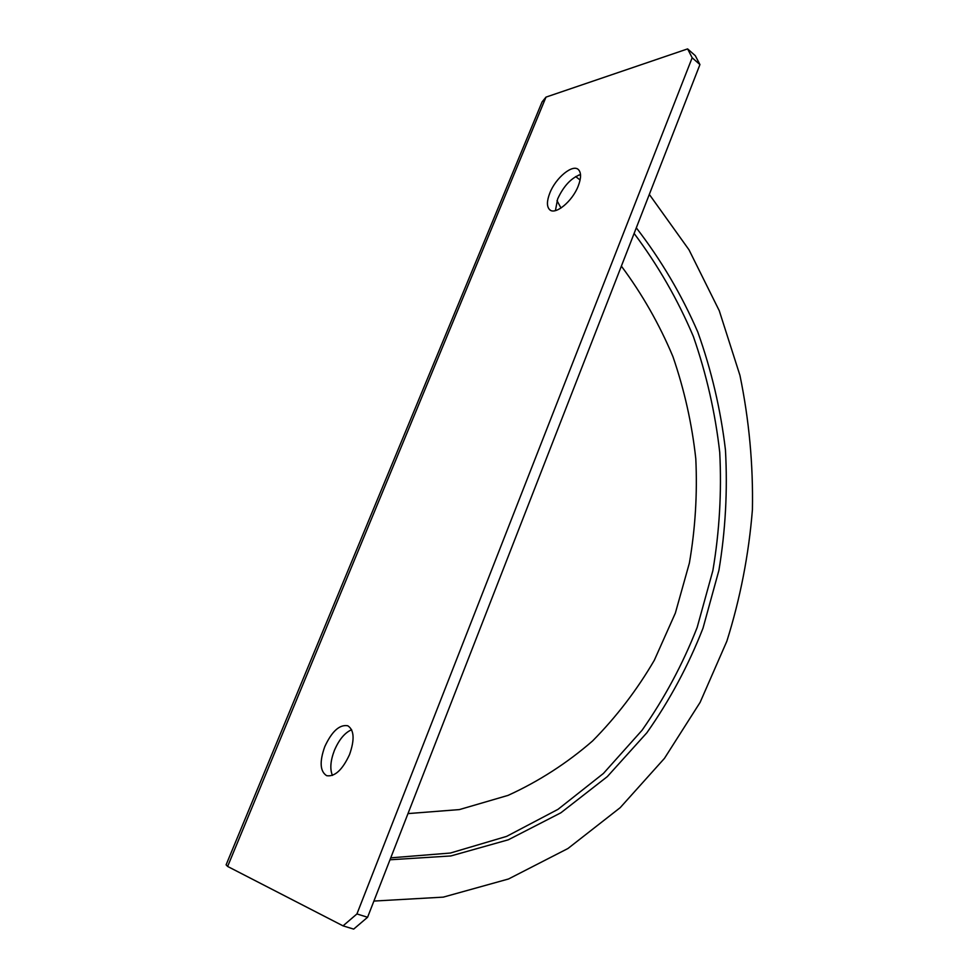 <?xml version="1.0" encoding="UTF-8"?>
<svg xmlns="http://www.w3.org/2000/svg" width="978" height="978" viewBox="0 0 978 978"><rect width="100%" height="100%" fill="white"/><g stroke="black" fill="none" stroke-linecap="round" stroke-linejoin="round"><path stroke-width="1.47" d="M555.406 210.625L557.656 198.913C563.67 185.967 571.286 177.837 580.504 174.549M549.795 193.131C555.651 177.788 572.974 163.509 578.548 169.756C581.299 172.8 581.201 178.204 578.255 185.967C572.362 201.517 555.003 215.612 549.55 209.585C546.665 206.505 546.751 201.016 549.795 193.131M332.434 775.42C329.782 769.099 330.442 760.75 334.415 750.37C339.085 739.551 344.818 732.681 351.628 729.735M324.782 746.63C331.909 731.287 339.574 724.331 347.777 725.762C354.195 729.955 354.782 739.551 349.549 754.551C342.434 769.906 334.806 776.948 326.664 775.688C320.026 771.434 319.39 761.74 324.782 746.63M621.372 266.126C642.167 294.072 659.355 324.219 672.913 356.567C684.343 389.757 691.972 423.829 695.798 458.78C697.448 493.878 695.309 528.633 689.38 563.071L675.346 613.12L654.331 660.236C637.02 689.906 616.446 716.813 592.582 740.957C567.02 763.17 538.854 781.312 508.095 795.371L459.391 809.588L407.985 813.598M556.995 200.649L561.005 208.033M389.99 859.784L450.846 855.958L508.315 839.796L560.871 812.804L607.326 776.605L646.874 732.766C669.698 700.334 688.414 665.48 702.999 628.206L718.916 570.308C725.517 530.516 727.693 490.369 725.444 449.868C720.676 409.537 711.446 370.234 697.766 331.958C681.568 294.659 661.079 259.94 636.299 227.813M373.889 901.068L443.266 897.132L508.536 878.977L567.937 848.513L620.199 807.669L664.465 758.353L700.138 702.326L726.85 641.213C740.26 598.499 748.781 554.673 752.412 509.746C753.256 464.599 749.099 419.806 739.943 375.369L719.258 310.698L688.989 249.793L649.319 194.414M390.735 857.853L450.381 853.036L506.616 836.386L557.998 809.344L603.426 773.451L642.106 730.211C664.453 698.304 682.815 664.05 697.155 627.46L712.864 570.626C719.453 531.592 721.752 492.178 719.735 452.411C715.273 412.789 706.471 374.134 693.341 336.432C677.778 299.659 658.035 265.319 634.111 233.436M580.088 180.001L575.675 176.578M343.034 925.86L356.933 913.941L367.581 917.266L353.681 929.1L343.034 925.86L227.629 866.447L226.101 864.845L542.081 101.908L545.993 97.115L687.607 48.9L695.309 55.685L699.93 64.572L692.167 57.763L687.607 48.9M356.933 913.941L692.167 57.763M367.581 917.266L699.93 64.572M578.45 175.196L580.516 174.659M227.629 866.447L545.993 97.115M549.55 209.585L550.394 210.197"/></g></svg>
